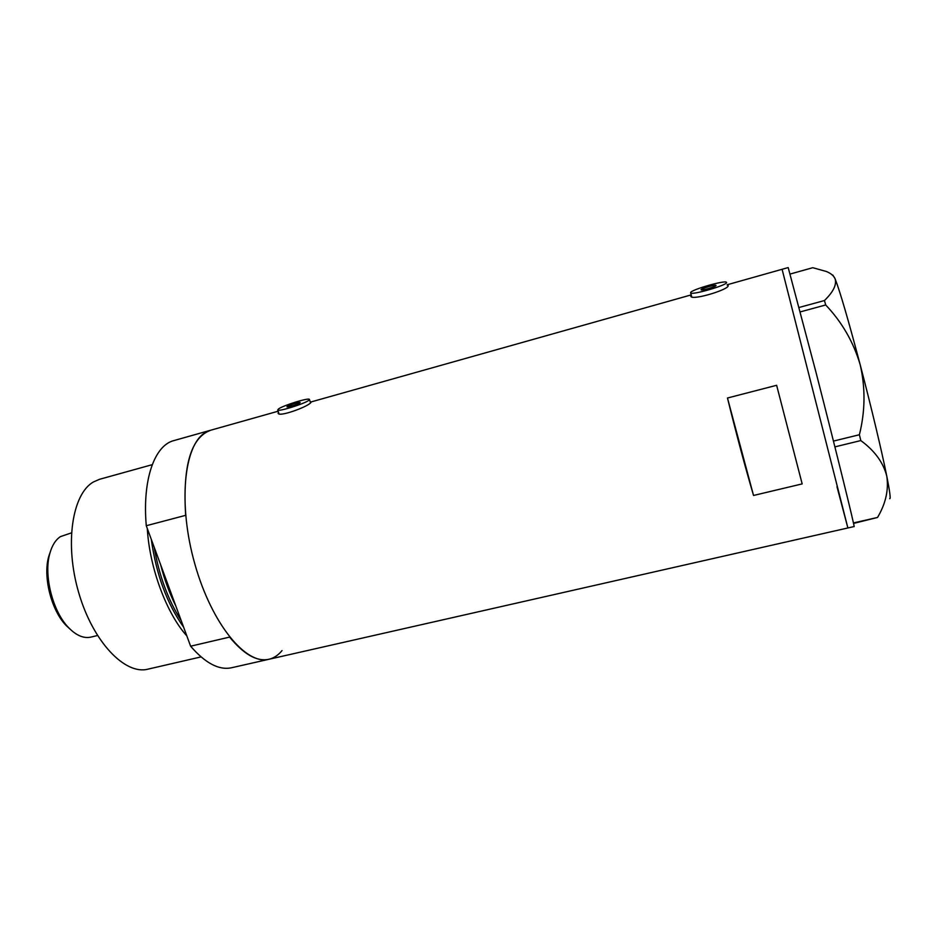 <?xml version="1.0" encoding="UTF-8"?>
<svg xmlns="http://www.w3.org/2000/svg" width="937" height="937" viewBox="0 0 937 937"><rect width="100%" height="100%" fill="white"/><g stroke="black" fill="none" stroke-linecap="round" stroke-linejoin="round"><path stroke-width="1.41" d="M287.296 406.447L286.968 406.892C290.493 406.67 294.792 405.334 299.863 402.898L300.168 402.465C296.678 402.676 292.379 404.011 287.296 406.447M701.028 289.72L701.063 289.826C701.52 290.857 716.313 286.581 716.032 285.492L715.997 285.398C715.493 284.38 700.853 288.608 701.028 289.72M726.585 282.517L726.503 282.306C725.215 279.882 690.346 289.955 690.592 292.672L690.663 292.93C691.67 295.448 727.452 285.094 726.585 282.517M308.706 400.404L309.409 399.373C308.613 397.557 283.243 405.405 278.535 408.919L277.715 410.019C278.371 411.893 304.408 403.824 308.706 400.404M691.33 295.424L690.792 296.385C692.302 300.742 729.408 289.486 728.19 285.539L727.276 285.153M278.476 412.28L278.102 413.346C279.402 417.106 306.048 407.372 310.311 403.133L311.096 402.231L310.37 402.242M278.125 411.226L173.872 440.589C154.628 445.356 142.213 479.416 146.277 525.727L185.655 515.338C182.61 465.888 190.937 437.52 210.661 430.224L205.109 432.73C183.863 445.098 177.819 504.551 194.943 564.355C211.844 624.253 246.244 665.481 268.931 659.273C257.031 661.873 243.925 654.483 229.6 637.09L190.621 646.202C205.414 663.302 219.082 670.47 231.65 667.73L847.88 527.964L782.09 269.294L847.88 527.964L854.076 526.559C855.645 530.096 836.507 452.302 815.94 372.094L788.193 267.572L727.171 284.766M727.475 398.014C736.365 434.136 745.056 466.614 753.535 495.462L802.166 483.902L776.632 385.294L727.475 398.014L753.535 495.462M799.191 307.441L824.455 300.543L825.696 304.97C841.988 322.129 853.478 342.04 860.178 364.716C865.519 387.848 865.261 411.191 859.393 434.745L860.81 440.566C874.76 450.791 883.427 462.714 886.812 476.312C888.791 489.992 885.699 503.708 877.524 517.458L853.537 523.432M790.207 274.026L812.777 267.701L826.352 271.484C830.814 273.299 833.731 275.736 835.101 278.781C836.882 284.625 833.333 291.887 824.455 300.543M825.696 304.97L800.35 311.869M833.438 441.093L859.393 434.745M860.81 440.566L834.89 446.879M853.431 522.94L877.524 517.458M832.817 275.045L835.101 278.781C840.009 291.407 848.36 320.056 860.178 364.716C871.141 406.494 881.963 451.939 886.812 476.312C889.845 491.62 890.818 499.081 889.705 498.683M836.975 486.69L847.88 527.964M151.29 539.337C156.163 574.276 166.938 603.569 183.64 627.228M201.033 656.907L147.941 669.159C125.125 675.202 93.103 642.068 78.837 593.098C64.337 544.221 72.09 493.963 93.442 481.958L99.638 479.264L152.239 464.67M282.025 650.583C278.266 655.186 273.909 658.09 268.931 659.273M146.277 525.727L190.621 646.202M186.826 635.883C166.599 613.63 149.51 567.822 147.296 528.491M71.411 532.884L60.401 536.643C55.599 539.841 52.085 545.416 49.848 553.392C43.407 575.154 52.741 611.861 68.799 627.86C76.447 635.614 83.838 638.683 90.959 637.101L97.46 635.532M69.959 629.032L66.34 625.682C51.394 610.772 42.739 576.747 48.736 556.473L50.34 551.717M154.172 547.161C159.091 575.587 168.121 600.102 181.239 620.716M175.793 605.934C169.503 593.39 164.444 579.652 160.637 564.73M309.468 399.572L310.592 402.922M310.334 402.149L691.19 294.897M277.715 410.019L279.003 413.814M690.663 292.93L691.705 296.806M66.34 625.682L68.799 627.86M48.736 556.473L49.848 553.392"/></g></svg>
